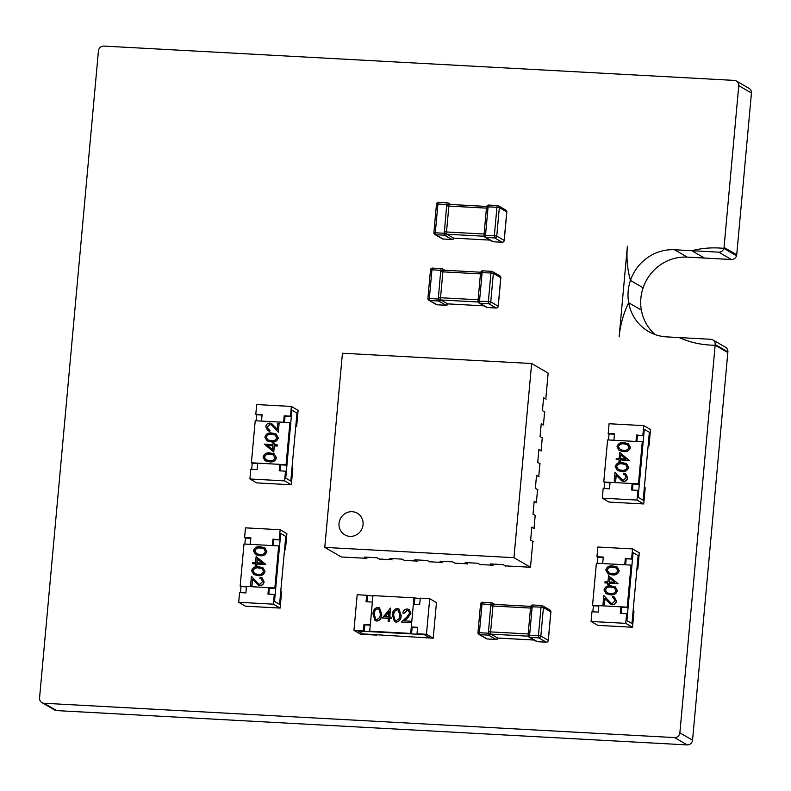 <?xml version="1.0" encoding="UTF-8"?>
<svg xmlns="http://www.w3.org/2000/svg" width="791" height="791" viewBox="0 0 791 791"><rect width="100%" height="100%" fill="white"/><g stroke="black" fill="none" stroke-linecap="round" stroke-linejoin="round"><path stroke-width="1.19" d="M103.759 46.086A5.151 4.914 -59.9 0 0 98.45 50.802L39.55 697.998A5.151 4.914 -59.9 0 0 43.95 703.248L674.555 737.578A5.151 4.914 -59.9 0 0 679.865 732.852L715.212 344.54A5.151 4.914 -59.9 0 0 710.802 339.29L679.153 337.569A95.039 90.738 -59.9 0 0 715.143 345.222L727.829 352.568L715.143 345.222A95.039 90.738 -59.9 0 1 679.153 337.569L666.665 336.887A44.108 42.111 120.1 0 1 648.521 331.498A44.108 42.111 120.1 0 1 628.667 302.745A95.039 90.738 -59.9 0 0 619.135 336.877L627.382 246.268A95.039 90.738 -59.9 0 0 630.447 280.429A44.108 42.111 120.1 0 1 674.594 249.768L718.732 252.171A5.151 4.914 -59.9 0 0 723.854 248.394A95.039 90.738 -59.9 0 0 691.809 250.707L704.484 258.054L691.809 250.707A95.039 90.738 -59.9 0 1 723.854 248.394A5.151 4.914 -59.9 0 0 724.042 247.454L738.764 85.655A5.151 4.914 -59.9 0 0 734.364 80.405L103.759 46.086M41.933 702.626L54.619 709.972A5.151 4.914 -59.9 0 0 56.636 710.595L43.95 703.248M56.636 710.595L687.241 744.914L674.555 737.578M687.241 744.914A5.151 4.914 -59.9 0 0 692.55 740.198L679.865 732.852M692.55 740.198L727.888 351.876L715.212 344.54M655.205 334.593A44.108 42.111 120.1 0 1 641.353 310.082L628.667 302.745A95.039 90.738 -59.9 0 0 619.135 336.877L627.382 246.268A95.039 90.738 -59.9 0 0 630.447 280.429L643.132 287.776A44.108 42.111 120.1 0 1 687.27 257.115L731.418 259.517L718.732 252.171M731.418 259.517A5.151 4.914 -59.9 0 0 736.53 255.74L723.854 248.394L736.53 255.74A5.151 4.914 -59.9 0 0 736.728 254.801L724.042 247.454M736.728 254.801L751.45 93.002L738.764 85.655M751.45 93.002A5.151 4.914 -59.9 0 0 749.067 88.374L736.381 81.028M727.888 351.876A5.151 4.914 -59.9 0 0 725.505 347.249L712.829 339.912M643.132 287.776L630.447 280.429A44.108 42.111 120.1 0 0 628.667 302.745L641.353 310.082A44.108 42.111 120.1 0 1 643.132 287.776M496.155 639.435A1.968 0.524 -86.9 0 1 496.076 639.454A1.968 0.524 -86.9 0 1 496.006 639.435L488.581 635.133A1.968 1.859 -63 0 0 490.618 633.364A1.968 0.524 -86.9 0 1 490.598 631.9L528.17 633.947L530.524 608.061L492.951 606.015L490.598 631.9L488.482 631.613L490.845 604.423A1.968 0.524 -86.9 0 1 491.458 602.752A1.968 0.524 -86.9 0 1 491.527 602.772A1.968 1.859 117 0 1 492.249 602.96A1.968 1.859 117 0 1 492.269 602.979A1.968 1.859 117 0 1 493.228 604.729A1.968 0.524 -86.9 0 1 493.564 604.344A1.968 0.524 -86.9 0 1 493.633 604.364L530.82 606.39M487.315 638.96A1.968 0.524 -86.9 0 1 487.246 638.97A1.968 0.524 -86.9 0 1 487.177 638.95L479.751 634.649L488.581 635.133A1.968 0.524 -86.9 0 1 488.255 632.899L488.482 631.613M541.568 605.501L532.877 605.026A1.968 0.524 93.1 0 0 532.808 605.006A1.968 0.524 93.1 0 0 532.195 606.677L529.604 635.153A1.968 0.524 93.1 0 0 529.93 637.388L537.356 641.679A1.968 0.524 93.1 0 0 537.425 641.699A1.968 0.524 93.1 0 0 537.494 641.689M528.279 636.172L490.924 634.135L497.677 638.04L533.994 640.018M497.994 638.08A1.968 1.898 123.9 0 1 496.006 639.435L487.177 638.95A1.968 1.879 120.1 0 1 486.366 638.713A1.968 1.968 0 0 0 487.246 638.97L496.076 639.454A1.968 1.968 0 0 0 498.053 638.08M530.613 607.458L530.751 606.707A1.968 1.968 0 0 1 532.808 605.006L541.637 605.481A1.968 0.524 93.1 0 0 541.024 607.152L530.801 606.776A1.968 0.524 93.1 0 0 530.613 607.458A1.968 0.524 93.1 0 0 530.524 608.061L531.967 607.963M529.614 633.848L528.17 633.947A1.968 0.524 93.1 0 0 528.141 634.728A1.968 0.524 93.1 0 0 528.18 635.292M489.026 635.331A1.968 1.879 -59.9 0 0 490.924 634.135A1.968 0.524 -86.9 0 1 490.618 633.364L478.041 632.612A1.968 1.879 120.1 0 0 478.941 634.412L486.366 638.713M490.835 605.718L492.951 606.015A1.968 0.524 -86.9 0 1 493.228 604.729L482.016 603.938L479.425 632.414A1.968 0.524 -86.9 0 0 479.751 634.649A1.968 1.879 120.1 0 1 478.941 634.412A1.968 1.968 0 0 1 477.972 632.533L480.562 604.057L482.016 603.938A1.968 0.524 -86.9 0 1 482.629 602.267A1.968 0.524 -86.9 0 1 482.698 602.297L491.389 602.762M497.816 638.05A1.968 0.524 -86.9 0 1 497.747 638.07A1.968 0.524 -86.9 0 1 497.677 638.04A1.968 1.879 -59.9 0 1 495.769 639.237M529.05 637.101L536.614 641.481A1.968 1.859 -63 0 0 537.356 641.679L546.185 642.163L538.76 637.862L529.93 637.388A1.968 1.898 123.9 0 1 528.19 635.41L528.141 635.341A1.968 1.968 0 0 0 529.011 637.071A1.968 1.879 -59.9 0 0 529.357 637.338L529.357 637.338A1.968 1.879 -59.9 0 0 530.168 637.576M550.833 611.987L550.843 611.848A1.968 1.879 -59.9 0 0 549.943 610.039L542.517 605.748A1.968 1.968 0 0 0 541.637 605.481A1.968 0.524 93.1 0 1 541.706 605.501A1.968 1.879 -59.9 0 1 543.427 607.547L540.836 636.023L548.252 640.324L550.843 611.848L543.427 607.547L541.024 607.152L538.434 635.628L528.141 635.341L528.141 634.728M446.084 305.267A1.968 0.524 -86.9 0 1 446.005 305.286A1.968 0.524 -86.9 0 1 445.936 305.257L438.511 300.966A1.968 1.859 -63 0 0 440.547 299.186A1.968 0.524 -86.9 0 1 440.528 297.732L478.1 299.779L480.453 273.894L442.881 271.847L440.528 297.732L438.402 297.436L440.775 270.255A1.968 0.524 -86.9 0 1 441.388 268.584A1.968 0.524 -86.9 0 1 441.457 268.604A1.968 1.859 117 0 1 443.158 270.562A1.968 0.524 -86.9 0 1 443.494 270.176A1.968 0.524 -86.9 0 1 443.563 270.196L480.75 272.223L443.494 270.176M437.245 304.782A1.968 0.524 -86.9 0 1 437.176 304.802A1.968 0.524 -86.9 0 1 437.107 304.782L429.681 300.481L438.511 300.966A1.968 0.524 -86.9 0 1 438.184 298.731L438.402 297.436M491.498 271.323L482.807 270.858A1.968 0.524 93.1 0 0 482.737 270.829A1.968 0.524 93.1 0 0 482.124 272.5L479.534 300.976A1.968 0.524 93.1 0 0 479.86 303.21L487.286 307.511A1.968 0.524 93.1 0 0 487.355 307.531A1.968 0.524 93.1 0 0 487.424 307.521M478.209 302.004L440.854 299.967L447.607 303.873L483.924 305.85L447.676 303.892A1.968 0.524 -86.9 0 1 447.607 303.873A1.968 1.879 -59.9 0 1 445.699 305.069M447.914 303.912A1.968 1.898 123.9 0 1 445.936 305.257L437.107 304.782A1.968 1.879 120.1 0 1 436.296 304.535A1.968 1.968 0 0 0 437.176 304.802L446.005 305.286A1.968 1.968 0 0 0 447.983 303.912M480.533 273.281L480.681 272.539A1.968 1.968 0 0 1 482.737 270.829L491.567 271.313A1.968 0.524 93.1 0 0 490.954 272.984L480.73 272.598A1.968 0.524 93.1 0 0 480.533 273.281A1.968 0.524 93.1 0 0 480.453 273.894L481.897 273.795M479.544 299.68L478.1 299.779A1.968 0.524 93.1 0 0 478.071 300.55A1.968 0.524 93.1 0 0 478.11 301.124M438.956 301.163A1.968 1.879 -59.9 0 0 440.854 299.967A1.968 0.524 -86.9 0 1 440.547 299.186L427.971 298.434A1.968 1.879 120.1 0 0 428.87 300.244L436.296 304.535M440.765 271.55L442.881 271.847A1.968 0.524 -86.9 0 1 443.158 270.562L431.945 269.771L429.355 298.247A1.968 0.524 -86.9 0 0 429.681 300.481A1.968 1.879 120.1 0 1 428.87 300.244A1.968 1.968 0 0 1 427.901 298.365L430.492 269.889L431.945 269.771A1.968 0.524 -86.9 0 1 432.558 268.1A1.968 0.524 -86.9 0 1 432.628 268.119L441.319 268.594M478.98 302.923L486.554 307.313A1.968 1.859 -63 0 0 487.286 307.511L496.115 307.996L488.69 303.695L479.86 303.21A1.968 1.898 123.9 0 1 478.12 301.233L478.071 301.173A1.968 1.968 0 0 0 478.941 302.904A1.968 1.879 -59.9 0 0 479.287 303.161L479.287 303.161A1.968 1.879 -59.9 0 0 480.088 303.408M500.762 277.809L500.772 277.681A1.968 1.879 -59.9 0 0 499.863 275.871L492.447 271.57A1.968 1.968 0 0 0 491.567 271.313A1.968 0.524 93.1 0 1 491.636 271.333A1.968 1.879 -59.9 0 1 493.357 273.379L490.756 301.855L498.182 306.157L500.772 277.681L493.357 273.379L490.954 272.984L488.363 301.46L478.071 301.173L478.071 300.55M452.066 239.505A1.968 0.524 -86.9 0 1 451.987 239.525A1.968 0.524 -86.9 0 1 451.918 239.505L444.493 235.204A1.968 1.859 -63 0 0 446.539 233.434A1.968 0.524 -86.9 0 1 446.51 231.981L484.082 234.017L486.435 208.132L448.863 206.085L446.51 231.981L444.394 231.684L446.757 204.493A1.968 0.524 -86.9 0 1 447.37 202.822A1.968 0.524 -86.9 0 1 447.439 202.852A1.968 1.859 117 0 1 449.14 204.8A1.968 0.524 -86.9 0 1 449.476 204.414A1.968 0.524 -86.9 0 1 449.555 204.444L486.732 206.461M443.227 239.03A1.968 0.524 -86.9 0 1 443.158 239.05A1.968 0.524 -86.9 0 1 443.089 239.02L435.663 234.729L444.493 235.204A1.968 0.524 -86.9 0 1 444.166 232.979A1.968 0.524 -86.9 0 1 444.166 232.969L444.394 231.684M497.48 205.571L488.789 205.096A1.968 0.524 93.1 0 0 488.719 205.077A1.968 0.524 93.1 0 0 488.106 206.748L485.516 235.224A1.968 0.524 93.1 0 0 485.842 237.458L493.268 241.759A1.968 0.524 93.1 0 0 493.337 241.779A1.968 0.524 93.1 0 0 493.406 241.759M484.191 236.242L446.836 234.215L453.589 238.121L489.906 240.098L453.658 238.14A1.968 0.524 -86.9 0 1 453.589 238.121A1.968 1.879 -59.9 0 1 451.681 239.317M453.905 238.15A1.968 1.898 123.9 0 1 451.918 239.505L443.089 239.02A1.968 1.879 120.1 0 1 442.278 238.783A1.968 1.968 0 0 0 443.158 239.05L451.987 239.525A1.968 1.968 0 0 0 453.965 238.16M486.524 207.529L486.663 206.787A1.968 1.968 0 0 1 488.719 205.077L497.549 205.561A1.968 0.524 93.1 0 0 496.936 207.232L486.712 206.846A1.968 0.524 93.1 0 0 486.524 207.529A1.968 0.524 93.1 0 0 486.435 208.132L487.879 208.033M485.526 233.918L484.082 234.017A1.968 0.524 93.1 0 0 484.052 234.798A1.968 0.524 93.1 0 0 484.092 235.372M444.938 235.411A1.968 1.879 -59.9 0 0 446.836 234.215A1.968 0.524 -86.9 0 1 446.539 233.434L433.952 232.683A1.968 1.879 120.1 0 0 434.852 234.482L442.278 238.783M446.747 205.798L448.863 206.085A1.968 0.524 -86.9 0 1 449.14 204.8L437.927 204.019L435.337 232.495A1.968 0.524 -86.9 0 0 435.663 234.729A1.968 1.879 120.1 0 1 434.852 234.482A1.968 1.968 0 0 1 433.883 232.603L436.474 204.127L437.927 204.019A1.968 0.524 -86.9 0 1 438.54 202.348A1.968 0.524 -86.9 0 1 438.61 202.367L447.301 202.842M484.962 237.171L492.566 241.571A1.968 1.859 -63 0 0 493.268 241.759L502.097 242.234L494.672 237.943L485.842 237.458A1.968 1.898 123.9 0 1 484.102 235.481L484.052 235.411A1.968 1.968 0 0 0 484.923 237.152A1.968 1.879 -59.9 0 0 485.269 237.409L485.269 237.409A1.968 1.879 -59.9 0 0 486.079 237.646M506.744 212.057L506.754 211.919A1.968 1.879 -59.9 0 0 505.854 210.119L498.429 205.818A1.968 1.968 0 0 0 497.549 205.561A1.968 0.524 93.1 0 1 497.618 205.581A1.968 1.879 -59.9 0 1 499.339 207.628L496.748 236.104L504.164 240.395L506.754 211.919L499.339 207.628L496.936 207.232L494.345 235.708L484.052 235.411L484.052 234.798M636.982 500.05L643.726 503.956L609.04 502.077L602.297 498.162L636.982 500.05L637.862 490.341L638.713 490.835L638.119 497.302L643.182 500.238L638.119 497.302L644.299 429.355L649.362 432.281L648.185 445.224L649.025 445.709L648.145 445.669M614.449 434.229L609.03 433.933L608.487 439.964M632.444 490.054L632.988 484.023L639.296 484.359L638.456 483.874L603.77 481.986L604.611 482.47L604.067 488.502M643.726 503.956L645.199 487.78L644.358 487.296L643.182 500.238L649.362 432.281L644.299 429.355L643.716 435.821L636.567 434.991L635.974 441.467L613.905 440.261L614.498 433.784L608.19 433.448L609.07 423.739L643.755 425.627L650.499 429.533L649.025 445.709M636.864 441.507L637.408 435.475L643.716 435.821M643.755 425.627L642.875 435.337M609.03 433.933L608.19 433.448M637.408 435.475L636.567 434.991M602.297 498.162L603.177 488.462L609.485 488.798L610.079 482.332L632.147 483.528L631.554 490.005L637.862 490.341M632.988 484.023L632.147 483.528M624.999 474.827L623.595 474.353L623.703 473.196L625.592 473.76L627.688 477.744C627.303 480.117 625.928 481.353 623.585 481.442L621.775 480.888M625.681 473.809L627.688 477.744M616.219 475.243L615.675 481.185L614.212 481.017L615.012 472.217L622.23 479.85M626.551 463.635L628.627 467.392C627.5 470.645 625.157 472.019 621.588 471.495L617.385 470.457M628.361 443.721L630.447 447.479C629.32 450.732 626.966 452.106 623.407 451.582L619.205 450.544M638.456 483.874L642.282 441.803L607.597 439.915L603.77 481.986M619.739 452.462L629.27 460.411L620.54 459.937L620.401 461.43L619.106 461.361L619.076 459.769L616.159 459.611L616.268 458.444L619.175 458.602L619.739 452.462L629.102 460.313L620.362 459.838L620.233 461.331L618.938 461.262M619.066 459.858L616.159 459.611M604.611 482.47L610.039 482.767M639.296 484.359L643.123 442.298L642.282 441.803M617.02 446.658C618.157 443.444 620.49 442.12 624.03 442.693L628.281 443.672L630.279 447.38C629.152 450.633 626.798 452.007 623.229 451.483L619.116 450.494L617.02 446.658M623.931 443.85C621.172 443.346 619.294 444.315 618.305 446.767L620.223 449.664L623.348 450.326C626.096 450.771 627.975 449.782 628.974 447.35L627.481 444.641L624.099 443.949C621.34 443.435 619.462 444.413 618.473 446.866L620.391 449.763M627.56 444.69L624.099 443.949M620.826 454.815L620.47 458.671L625.948 458.978L620.826 454.815M620.984 454.954L620.648 458.681M615.2 466.571C616.337 463.358 618.681 462.033 622.22 462.606L626.472 463.585L628.459 467.293C627.332 470.546 624.989 471.92 621.419 471.396L617.306 470.408L615.2 466.571M622.122 463.763C619.363 463.259 617.484 464.228 616.496 466.68L618.404 469.577L621.528 470.24C624.287 470.685 626.165 469.696 627.164 467.263L625.671 464.554L622.29 463.862C619.531 463.358 617.652 464.327 616.664 466.779L618.572 469.676M625.75 464.604L622.29 463.862M615.012 472.217L622.141 479.801L623.417 480.186L626.235 477.517L624.91 474.778L623.595 474.353M627.52 477.645C627.134 480.018 625.76 481.254 623.417 481.353L621.686 480.839L616.06 475.065L615.675 481.185M615.507 481.086L614.212 481.017M284.473 422.325L285.027 416.293L291.335 416.639L291.919 410.173L296.981 413.1L291.919 410.173L285.739 478.12L290.791 481.057L291.978 468.114L292.818 468.598L291.345 484.774L256.66 482.896L249.916 478.98L250.796 469.281L257.105 469.617L257.688 463.15L279.767 464.347L279.174 470.823L285.482 471.169L284.602 480.869L291.345 484.774M256.096 420.782L256.65 414.751L255.8 414.266L256.689 404.557L291.375 406.445L298.118 410.351L296.645 426.527L295.804 426.042L296.981 413.1L290.791 481.057L285.739 478.12L286.322 471.654L285.482 471.169M257.648 463.585L252.23 463.289L251.676 469.32M284.602 480.869L249.916 478.98M280.054 470.872L280.607 464.841L279.767 464.347M296.645 426.527L295.765 426.487M256.65 414.751L262.068 415.048M291.375 406.445L290.485 416.155L284.177 415.809L283.593 422.285L261.524 421.079L262.108 414.613L255.8 414.266M291.335 416.639L290.485 416.155M285.027 416.293L284.177 415.809M271.273 424.668L270.077 424.332L267.269 427.002L268.505 429.691M269.741 430.057L269.632 431.224L267.734 430.66L265.806 426.774C266.201 424.391 267.566 423.155 269.919 423.066L271.649 423.571L277.275 429.355L277.819 423.333L279.114 423.403L278.313 432.193L271.194 424.619L269.909 424.233L267.101 426.903L268.426 429.642L269.909 430.156L269.8 431.322L267.823 430.709M271.728 423.62L277.285 429.276M279.114 423.403L278.313 432.193M276.108 434.061L278.294 437.937C277.157 441.151 274.823 442.476 271.273 441.902L266.943 440.874M274.299 453.975L276.484 457.851C275.347 461.064 273.004 462.389 269.464 461.825L265.133 460.787M252.23 463.289L251.39 462.804L255.216 420.733L289.901 422.621L286.065 464.693L286.915 465.177L280.607 464.841M251.39 462.804L286.065 464.693M277.166 444.809L277.236 446.065L274.319 445.906L273.765 452.047L264.234 444.107L272.964 444.582L273.103 443.089L274.398 443.158L274.259 444.651L277.166 444.809L277.068 445.966L274.151 445.808L273.597 451.948M274.398 443.158L274.437 444.661M289.901 422.621L290.742 423.116L286.915 465.177M276.316 457.752C275.179 460.975 272.836 462.29 269.296 461.726L265.044 460.738L263.057 457.03C264.184 453.777 266.527 452.412 270.097 452.927L274.21 453.925L276.484 457.851M269.395 460.56C272.163 461.074 274.032 460.105 275.021 457.643L273.113 454.756L269.988 454.093C267.229 453.639 265.351 454.637 264.352 457.069L265.845 459.779L269.395 460.56M273.577 454.983L270.156 454.182C267.398 453.737 265.519 454.736 264.52 457.168L265.934 459.828M272.509 449.595L272.855 445.738L267.378 445.442L272.509 449.595L267.546 445.541L272.855 445.827M278.125 437.838C276.988 441.062 274.655 442.377 271.105 441.813L266.864 440.824L264.866 437.116C265.994 433.864 268.337 432.499 271.906 433.013L276.029 434.012L278.294 437.937M271.214 440.646C273.973 441.16 275.851 440.192 276.84 437.73L274.922 434.842L271.797 434.18C269.049 433.725 267.17 434.724 266.162 437.156L267.665 439.865L271.214 440.646M275.387 435.07L271.966 434.269C269.217 433.824 267.338 434.823 266.33 437.245L267.744 439.915M273.379 604.166L280.123 608.071L245.437 606.183L238.694 602.277L273.379 604.166L274.259 594.456L275.1 594.941L274.517 601.417L279.579 604.344L274.517 601.417L280.696 533.46L285.759 536.387L284.582 549.33L285.422 549.824L284.542 549.775M250.846 538.335L245.428 538.048L244.874 544.079M268.841 594.16L269.385 588.128L275.693 588.474L274.853 587.98L240.167 586.091L241.008 586.586L240.464 592.617M280.123 608.071L281.596 591.895L280.756 591.401L279.579 604.344L285.759 536.387L280.696 533.46L280.113 539.937L272.964 539.096L272.371 545.572L250.302 544.376L250.885 537.9L244.587 537.554L245.467 527.844L280.152 529.733L286.896 533.638L285.422 549.824M273.251 545.622L273.805 539.591L280.113 539.937M280.152 529.733L279.263 539.442M245.428 538.048L244.587 537.554M273.805 539.591L272.964 539.096M238.694 602.277L239.574 592.568L245.882 592.914L246.476 586.438L268.545 587.644L267.951 594.11L274.259 594.456M269.385 588.128L268.545 587.644M261.386 578.933L259.992 578.468L260.101 577.301L261.989 577.865L264.085 581.85C263.7 584.233 262.325 585.469 259.982 585.558L258.163 585.004M262.078 577.914L264.085 581.85M252.616 579.348L252.072 585.291L250.609 585.122L251.409 576.332L258.627 583.956M262.948 567.75L265.025 571.498C263.897 574.76 261.554 576.125 257.985 575.611L253.782 574.563M264.758 547.837L266.844 551.584C265.717 554.847 263.363 556.211 259.794 555.697L255.602 554.649M274.853 587.98L278.679 545.919L243.994 544.03L240.167 586.091M256.136 556.577L265.667 564.517L256.927 564.042L256.798 565.535L255.503 565.466L255.473 563.874L252.556 563.716L252.665 562.559L255.572 562.717L256.136 556.577L265.519 564.191L256.759 563.943L256.63 565.436L255.335 565.367M255.463 563.963L252.556 563.716M241.008 586.586L246.436 586.882M275.693 588.474L279.52 546.403L278.679 545.919M253.417 550.773C254.544 547.55 256.887 546.235 260.427 546.799L264.678 547.787L266.676 551.495C265.549 554.748 263.195 556.113 259.626 555.598L255.513 554.6L253.417 550.773M260.328 547.965C257.569 547.451 255.691 548.42 254.702 550.882L256.61 553.769L259.745 554.432C262.493 554.887 264.372 553.888 265.371 551.456L263.878 548.746L260.496 548.064C257.737 547.55 255.859 548.519 254.87 550.981L256.778 553.868M263.957 548.796L260.496 548.064M257.223 558.93L256.867 562.787L262.345 563.083L257.223 558.93M257.382 559.059L257.045 562.797M251.597 570.687C252.734 567.463 255.078 566.148 258.617 566.712L262.869 567.701L264.856 571.409C263.729 574.662 261.386 576.026 257.817 575.512L253.703 574.513L251.597 570.687M258.519 567.879C255.76 567.365 253.881 568.333 252.893 570.795L254.801 573.683L257.925 574.345C260.684 574.8 262.563 573.801 263.561 571.369L262.068 568.66L258.687 567.978C255.928 567.463 254.049 568.432 253.061 570.894L254.969 573.782M262.147 568.709L258.687 567.978M251.409 576.332L258.538 583.906L259.814 584.292L262.632 581.622L261.307 578.883L259.992 578.468M263.917 581.751C263.532 584.134 262.157 585.37 259.814 585.459L258.084 584.954L252.448 579.17L252.072 585.291M251.904 585.192L250.609 585.122M625.76 623.348L632.503 627.253L597.828 625.365L591.075 621.459L625.76 623.348L626.64 613.638L627.49 614.123L626.897 620.599L631.96 623.526L626.897 620.599L633.087 552.642L638.139 555.569L636.963 568.511L637.813 569.006L636.923 568.956M603.236 557.517L597.808 557.23L597.264 563.261M621.222 613.341L621.766 607.31L628.074 607.656L627.233 607.162L592.548 605.273L593.388 605.768L592.845 611.799M632.503 627.253L633.977 611.067L633.136 610.583L631.96 623.526L638.139 555.569L633.087 552.642L632.493 559.118L625.345 558.278L624.752 564.754L602.683 563.548L603.276 557.082L596.968 556.735L597.848 547.026L632.533 548.914L639.276 552.82L637.813 569.006M625.641 564.804L626.185 558.772L632.493 559.118M632.533 548.914L631.653 558.624M597.808 557.23L596.968 556.735M626.185 558.772L625.345 558.278M591.075 621.459L591.965 611.75L598.263 612.096L598.856 605.619L620.925 606.826L620.342 613.292L626.64 613.638M621.766 607.31L620.925 606.826M613.776 598.115L612.372 597.65L612.481 596.483L614.37 597.047L616.466 601.031C616.08 603.414 614.716 604.65 612.363 604.739L610.553 604.176M614.459 597.096L616.466 601.031M604.996 598.53L604.453 604.472L602.989 604.304L603.79 595.514L611.008 603.138M615.329 586.932L617.415 590.679C616.288 593.942 613.935 595.307 610.365 594.792L606.173 593.744M617.148 567.018L619.224 570.766C618.097 574.029 615.754 575.393 612.185 574.879L607.982 573.831M627.233 607.162L631.06 565.1L596.374 563.212L592.548 605.273M608.516 575.759L618.048 583.699L609.317 583.224L609.179 584.717L607.883 584.648L607.854 583.056L604.937 582.898L605.046 581.741L607.963 581.899L608.516 575.759L617.88 583.6L609.149 583.125L609.011 584.618L607.715 584.549M607.844 583.145L604.937 582.898M593.388 605.768L598.817 606.064M628.074 607.656L631.9 565.585L631.06 565.1M605.797 569.955C606.934 566.732 609.268 565.417 612.817 565.98L617.059 566.969L619.056 570.677C617.929 573.93 615.586 575.294 612.016 574.78L607.893 573.782L605.797 569.955M612.709 567.147C609.95 566.633 608.071 567.602 607.083 570.064L609.001 572.951L612.125 573.613C614.874 574.068 616.753 573.07 617.761 570.637L616.258 567.928L612.887 567.246C610.118 566.732 608.249 567.701 607.251 570.153L609.169 573.05M616.347 567.978L612.887 567.246M609.604 578.112L609.248 581.968L614.726 582.265L609.604 578.112M609.772 578.241L609.426 581.978M603.988 589.868C605.115 586.645 607.458 585.33 610.998 585.894L615.25 586.882L617.237 590.59C616.12 593.843 613.767 595.208 610.197 594.694L606.084 593.695L603.988 589.868M610.899 587.06C608.141 586.546 606.262 587.515 605.273 589.977L607.181 592.864L610.316 593.527C613.065 593.982 614.943 592.983 615.942 590.551L614.449 587.842L611.067 587.159C608.309 586.645 606.43 587.614 605.441 590.076L607.35 592.963M614.528 587.891L611.067 587.159M603.79 595.514L610.919 603.088L612.204 603.474L615.012 600.804L613.687 598.065L612.372 597.65M616.298 600.933C615.912 603.315 614.538 604.551 612.194 604.64L610.464 604.136L604.838 598.352L604.453 604.472M604.284 604.373L602.989 604.304M426.468 634.283L433.221 638.189L436.454 602.594L429.711 598.688L426.468 634.283L417.015 633.769L424.164 634.6L429.216 637.536L424.164 634.6L357.947 631L363.01 633.927L376.506 634.659M433.221 638.189L363.01 633.927L357.947 631L364.255 631.347L364.839 624.87L370.267 625.167M420.209 598.619L413.94 597.828L410.707 633.423L369.713 631.198L411.547 633.917L412.141 627.441L417.559 627.738M372.917 596.038L366.648 595.257L366.065 601.733L372.363 602.07L370.307 624.722L363.998 624.386L363.405 630.852L353.953 630.338L360.696 634.244L376.467 635.104M353.953 630.338L357.186 594.743L366.648 595.257M366.945 601.773L367.489 595.742M364.255 631.347L363.405 630.852M364.839 624.87L363.998 624.386M429.711 598.688L420.248 598.174L419.665 604.65L413.357 604.304L411.29 626.956L417.599 627.303L417.015 633.769M412.141 627.441L411.29 626.956M408.482 610.731L407.335 610.425L404.142 613.252L402.837 613.094C403.291 610.474 404.784 609.119 407.345 609.001L409.036 609.466L410.974 613.154L407.998 617.662L404.616 620.866M409.125 609.515L410.974 613.154M410.806 613.065L407.83 617.563L404.359 620.846L410.232 621.172L410.282 622.596L401.541 622.033L406.92 616.94L409.659 613.104L408.403 610.682L407.335 610.425M398.961 608.971L401.166 615.596C401.146 619.304 399.485 621.489 396.192 622.161L394.551 621.667M379.551 607.923L381.756 614.548C381.737 618.246 380.085 620.431 376.793 621.103L375.152 620.609M413.94 597.828L372.957 595.603L369.713 631.198M388.381 618.404L382.409 617.989L390.457 608.081L389.647 617.049L391.1 617.128L390.981 618.453L389.518 618.374L389.251 621.36L388.114 621.301L388.391 618.315L382.409 617.989M390.457 608.081L389.815 617.059M391.1 617.128L391.15 618.552L389.686 618.473L389.419 621.459L388.114 621.301M410.707 633.423L411.547 633.917M414.237 604.354L414.791 598.322M376.625 621.004L375.063 620.559L373.026 613.974C372.986 610.286 374.598 608.091 377.861 607.399L379.472 607.864L381.588 614.449C381.569 618.147 379.917 620.342 376.625 621.004L376.793 621.103M374.153 614.034L375.676 619.343L376.783 619.679L379.69 617.603L380.461 614.38L378.84 609.04L377.772 608.734C375.27 609.377 374.064 611.146 374.153 614.034L375.765 619.393M377.772 608.734L377.94 608.823C375.438 609.475 374.232 611.245 374.321 614.132M378.919 609.1L377.94 608.823M384.752 616.782L388.51 616.98L389.024 611.364L384.752 616.782M388.994 611.72L384.99 616.792M396.024 622.062L394.472 621.617L392.425 615.032C392.385 611.344 393.997 609.149 397.26 608.457L398.872 608.922L400.997 615.497C400.978 619.205 399.317 621.39 396.024 622.062L396.192 622.161M393.562 615.091L395.085 620.401L396.182 620.737L399.089 618.661L399.86 615.438L398.239 610.098L397.181 609.782C394.679 610.434 393.473 612.204 393.562 615.091L395.164 620.451M397.181 609.782L397.349 609.881C394.847 610.533 393.641 612.303 393.73 615.19M398.328 610.148L397.349 609.881M407.167 610.326L404.142 613.252M410.232 621.172L410.282 622.596M410.104 622.497L401.541 622.033M403.974 613.154L402.837 613.094M363.059 524.69A12.488 11.924 -59.9 0 0 357.305 513.23A12.488 11.924 -59.9 0 0 339.032 523.385A12.488 11.924 -59.9 0 0 344.787 534.845A12.488 11.924 -59.9 0 0 363.059 524.69A12.488 11.924 -59.9 0 0 357.305 513.23A12.488 11.924 -59.9 0 0 339.032 523.385A12.488 11.924 -59.9 0 0 344.787 534.845A12.488 11.924 -59.9 0 0 363.059 524.69M324.775 547.392L341.307 556.963L366.53 558.337L364.335 557.062L376.951 557.754L379.136 559.019L391.753 559.702L389.558 558.436L402.174 559.128L404.369 560.394L416.976 561.076L414.781 559.81L427.397 560.493L429.592 561.768L442.199 562.45L440.014 561.185L452.62 561.867L454.815 563.143L467.422 563.825L465.237 562.559L477.843 563.241L480.038 564.517L492.655 565.199L490.46 563.934L503.066 564.616L505.261 565.881L530.484 567.256L532.847 541.37L530.652 540.105L531.829 527.152L534.024 528.428L535.2 515.485L533.005 514.209L534.182 501.267L536.377 502.542L537.554 489.589L535.359 488.324L536.535 475.381L538.73 476.647L539.907 463.704L537.722 462.438L538.898 449.496L541.084 450.761L542.27 437.819L540.075 436.553L541.252 423.6L543.447 424.876L544.623 411.933L542.428 410.658L543.605 397.715L545.8 398.99L548.153 373.095L531.631 363.524L342.444 353.231L324.775 547.392L513.952 557.685L530.484 567.256M513.952 557.685L531.631 363.524M546.136 399.178L543.605 397.715L542.428 410.658L544.959 412.121M543.783 425.074L541.252 423.6L540.075 436.553L542.606 438.016M541.43 450.959L538.898 449.496L537.722 462.438L540.243 463.902M539.067 476.844L536.535 475.381L535.359 488.324L537.89 489.787M536.713 502.73L534.182 501.267L533.005 514.209L535.537 515.673M534.36 528.625L531.829 527.152L530.652 540.105L533.183 541.568M505.597 566.079L503.066 564.616L490.46 563.934L492.991 565.397M480.374 564.705L477.843 563.241L465.237 562.559L467.768 564.023M455.151 563.33L452.62 561.867L440.014 561.185L442.535 562.648M429.928 561.966L427.397 560.493L414.781 559.81L417.312 561.274M404.705 560.592L402.174 559.128L389.558 558.436L392.089 559.899M379.482 559.217L376.951 557.754L364.335 557.062L366.866 558.525M687.27 257.115L674.594 249.768M480.631 604.136L480.562 604.057A1.968 1.968 0 0 1 482.629 602.267L491.458 602.752A1.968 1.968 0 0 1 492.249 602.96L492.783 603.217A1.968 1.879 -59.9 0 0 492.398 603.049M548.232 640.463L548.252 640.324A1.968 1.879 -59.9 0 1 546.185 642.163A1.968 0.524 93.1 0 0 546.255 642.183A1.968 0.524 93.1 0 0 546.334 642.163M538.76 637.862A1.968 1.879 -59.9 0 0 540.836 636.023L538.434 635.628A1.968 0.524 93.1 0 0 538.76 637.862M493.633 604.344A1.968 1.879 -59.9 0 0 492.783 603.217L492.269 602.979M536.614 641.481L536.1 641.244A1.968 1.879 -59.9 0 0 536.911 641.481M430.561 269.958L430.492 269.889A1.968 1.968 0 0 1 432.558 268.1L441.388 268.584A1.968 1.968 0 0 1 442.179 268.792L442.713 269.049A1.968 1.879 -59.9 0 0 442.317 268.881M498.162 306.295L498.182 306.157A1.968 1.879 -59.9 0 1 496.115 307.996A1.968 0.524 93.1 0 0 496.184 308.015A1.968 0.524 93.1 0 0 496.264 307.996M488.69 303.695A1.968 1.879 -59.9 0 0 490.756 301.855L488.363 301.46A1.968 0.524 93.1 0 0 488.69 303.695M443.563 270.176A1.968 1.879 -59.9 0 0 442.713 269.049L442.199 268.802M499.863 275.871A1.968 1.968 0 0 1 500.841 277.75L498.251 306.226A1.968 1.968 0 0 1 496.184 308.015L487.355 307.531A1.968 1.968 0 0 1 486.574 307.323L486.03 307.066A1.968 1.879 -59.9 0 0 486.841 307.313M436.543 204.207L436.474 204.127A1.968 1.968 0 0 1 438.54 202.348L447.37 202.822A1.968 1.968 0 0 1 448.161 203.04L448.695 203.287A1.968 1.879 -59.9 0 0 448.309 203.119M504.144 240.533L504.164 240.395A1.968 1.879 -59.9 0 1 502.097 242.234A1.968 0.524 93.1 0 0 502.166 242.254A1.968 0.524 93.1 0 0 502.245 242.234M494.672 237.943A1.968 1.879 -59.9 0 0 496.748 236.104L494.345 235.708A1.968 0.524 93.1 0 0 494.672 237.943M449.545 204.424A1.968 1.879 -59.9 0 0 448.695 203.287L448.181 203.05M505.854 210.119A1.968 1.968 0 0 1 506.823 211.998L504.233 240.474A1.968 1.968 0 0 1 502.166 242.254L493.337 241.779A1.968 1.968 0 0 1 492.556 241.571L492.012 241.314A1.968 1.879 -59.9 0 0 492.823 241.552M549.943 610.039A1.968 1.968 0 0 1 550.912 611.918L548.321 640.403A1.968 1.968 0 0 1 546.255 642.183L537.425 641.699A1.968 1.968 0 0 1 536.644 641.491L536.624 641.491M530.83 606.371L493.564 604.344M497.747 638.07L534.034 640.038M494.85 604.413L492.783 603.217M529.357 637.338L528.833 636.933M444.779 270.245L442.713 269.049M479.287 303.161L478.763 302.765M486.742 206.451L449.476 204.414M450.761 204.483L448.695 203.287M485.269 237.409L484.745 237.013"/></g></svg>
